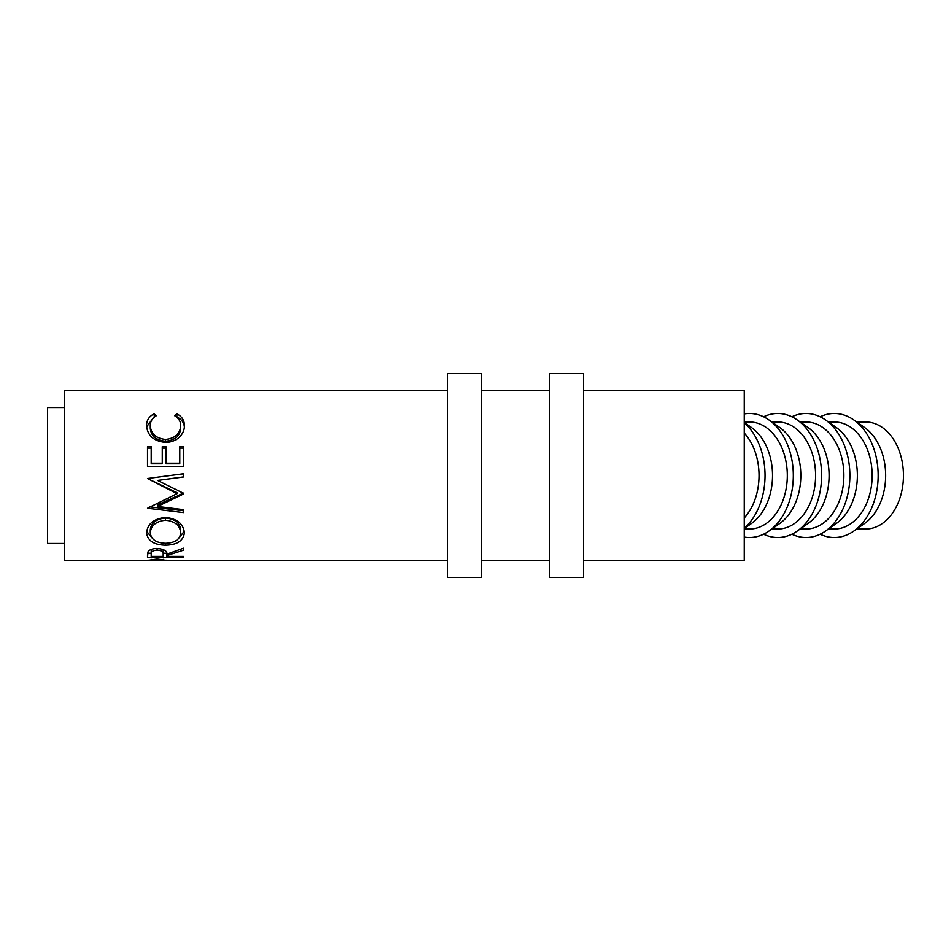 <?xml version="1.0" encoding="UTF-8"?>
<svg xmlns="http://www.w3.org/2000/svg" width="951" height="951" viewBox="0 0 951 951"><rect width="100%" height="100%" fill="white"/><g stroke="black" fill="none" stroke-linecap="round" stroke-linejoin="round"><path stroke-width="1.43" d="M856.685 529.029L865.6 529.029A53.529 37.85 -90 0 0 903.45 475.5A53.529 37.85 -90 0 0 865.6 421.971L856.685 421.971M820.166 534.212A62.017 43.853 -90 0 0 853.82 531.05L864.649 523.442A53.529 37.85 -90 0 0 885.654 475.5A53.529 37.85 -90 0 0 864.649 427.558L853.82 419.95A62.017 43.853 -90 0 0 820.166 416.788M853.82 531.05A62.017 43.853 -90 0 0 878.153 475.5A62.017 43.853 -90 0 0 853.82 419.95M828.404 421.971L834.3 421.971A53.529 37.85 90 0 1 872.15 475.5A53.529 37.85 90 0 1 834.3 529.029L828.404 529.029M791.874 534.212A62.017 43.853 -90 0 0 825.527 531.05L836.369 523.442A53.529 37.85 -90 0 0 857.374 475.5A53.529 37.85 -90 0 0 836.369 427.558L825.527 419.95A62.017 43.853 -90 0 0 791.874 416.788M825.527 531.05A62.017 43.853 -90 0 0 849.873 475.5A62.017 43.853 -90 0 0 825.527 419.95M800.124 421.971L806.02 421.971A53.529 37.85 90 0 1 843.87 475.5A53.529 37.85 90 0 1 806.02 529.029L800.124 529.029M763.594 534.212A62.017 43.853 -90 0 0 797.247 531.05L808.077 523.442A53.529 37.85 -90 0 0 829.094 475.5A53.529 37.85 -90 0 0 808.077 427.558L797.247 419.95A62.017 43.853 -90 0 0 763.594 416.788M797.247 531.05A62.017 43.853 -90 0 0 821.593 475.5A62.017 43.853 -90 0 0 797.247 419.95M771.843 421.971L777.74 421.971A53.529 37.85 90 0 1 815.589 475.5A53.529 37.85 90 0 1 777.74 529.029L771.843 529.029M744.241 537.077A62.017 43.853 -90 0 0 768.967 531.05L779.796 523.442A53.529 37.85 -90 0 0 800.813 475.5A53.529 37.85 -90 0 0 779.796 427.558L768.967 419.95A62.017 43.853 -90 0 0 744.241 413.923M768.967 531.05A62.017 43.853 -90 0 0 793.312 475.5A62.017 43.853 -90 0 0 768.967 419.95M744.241 421.971L749.459 421.971A53.529 37.85 90 0 1 787.309 475.5A53.529 37.85 90 0 1 749.459 529.029L744.241 529.029M744.241 528.542L751.516 523.442A53.529 37.85 -90 0 0 772.521 475.5A53.529 37.85 -90 0 0 751.516 427.558L744.241 422.458M744.241 528.245A62.017 43.853 -90 0 0 765.032 475.5A62.017 43.853 -90 0 0 744.241 422.755M157.188 559.01L163.239 560.46L151.209 560.46L151.209 559.343M166.889 555.562L166.889 556.406L183.495 556.406L183.495 557.334L147.524 557.334L148.011 551.889C149.295 549.761 152.338 548.62 157.141 548.442C164.107 549.143 167.352 551.045 166.889 554.136L183.495 548.204L183.495 550.189L166.889 555.562L166.889 554.136M146.597 532.917C147.536 523.823 153.824 518.675 165.498 517.487C177.017 518.628 183.317 523.692 184.411 532.703C183.448 540.727 177.195 544.887 165.664 545.196C154.11 544.982 147.762 540.881 146.597 532.917M183.495 494.009L157.557 506.467L157.557 504.91L183.495 493.082L183.495 494.009L183.495 493.296L157.604 480.445L183.495 476.998L183.495 473.764L170.395 475.5L183.495 473.848M157.557 506.467L183.495 509.641L183.495 512.589L147.524 508.262L177.041 493.676L147.524 478.531L170.395 475.5M147.524 466.406L147.524 446.673L151.209 446.673L151.209 463.196L162.276 463.196L162.276 446.673L165.973 446.673L165.973 463.196L179.798 463.196L179.798 446.673L183.495 446.673L183.495 466.406L147.524 466.406L147.524 448.123L151.209 448.123M154.121 413.792L156.285 415.765C152.267 418.155 150.27 421.483 150.294 425.739C150.959 433.822 156.047 438.387 165.545 439.433C175.127 438.363 180.179 433.739 180.726 425.549C180.678 421.4 178.681 418.131 174.734 415.765L176.874 413.792C181.903 416.479 184.423 420.39 184.411 425.537C184.542 430.375 182.449 434.607 178.122 438.233C174.425 441.038 170.146 442.417 165.296 442.381C153.646 441.109 147.417 435.51 146.597 425.572C146.561 420.39 149.069 416.467 154.121 413.792L154.359 417.085M583.581 560.46L744.241 560.46L744.241 390.54L583.581 390.54M549.595 390.54L481.634 390.54M447.648 390.54L64.537 390.54L64.537 560.46L147.524 560.46L157.165 559.01L166.889 560.46L447.648 560.46M549.595 560.46L481.634 560.46M64.537 407.527L47.55 407.527L47.55 543.473L64.537 543.473M744.241 433.062A53.529 37.85 90 0 1 759.029 475.5A53.529 37.85 90 0 1 744.241 517.938M166.639 560.222L163.275 560.222M151.209 560.222L147.702 560.222M150.294 425.739L150.294 428.223C150.959 435.915 156.047 440.254 165.545 441.24C175.127 440.218 180.179 435.831 180.726 428.045L180.726 425.549M165.545 439.433L165.545 441.24M176.613 417.097L176.874 416.883C181.903 419.427 184.423 423.147 184.411 428.033M176.874 413.792L176.874 416.883M146.656 426.821L154.121 416.883M151.209 463.196L151.209 463.815L162.276 463.815L162.276 463.196M162.276 448.123L165.973 448.123M165.973 463.196L165.973 463.815L179.798 463.815L179.798 463.196M179.798 448.123L183.495 448.123L183.495 466.406M183.495 476.926L157.604 480.445M177.041 493.676L177.041 492.773L147.524 478.531M183.495 509.641L183.495 510.735L149.604 506.859M184.328 531.229L178.063 539.074M165.664 545.196L165.664 543.294C174.972 542.926 179.989 539.431 180.726 532.798C180.012 525.404 174.936 521.231 165.486 520.256C156.107 521.279 151.043 525.463 150.294 532.798C151.138 539.467 156.249 542.973 165.652 543.294M153.147 539.169L146.692 531.383M180.726 532.798L180.726 529.933C180.012 522.907 174.936 518.937 165.486 518.022C156.107 518.996 151.043 522.967 150.294 529.933L150.294 532.798M165.486 518.022L165.486 520.256M183.495 550.189L183.495 548.204M183.495 557.334L183.495 556.406M166.805 553.232L163.251 553.232M151.209 553.232L147.643 553.232M147.524 557.334L147.524 555.099M163.251 550.213L163.251 554.148C163.881 551.996 161.848 550.629 157.129 550.047C152.517 550.641 150.543 551.984 151.209 554.088L151.209 556.406L163.203 556.406L163.203 549.476M151.257 549.428L151.209 554.088M157.129 550.047L157.129 548.442M163.275 560.401L163.275 559.354L163.275 560.401M157.188 559.545L151.209 560.389M481.634 577.459L481.634 373.541L447.648 373.541L447.648 577.459L481.634 577.459M583.581 577.459L583.581 373.541L549.595 373.541L549.595 577.459L583.581 577.459"/></g></svg>
